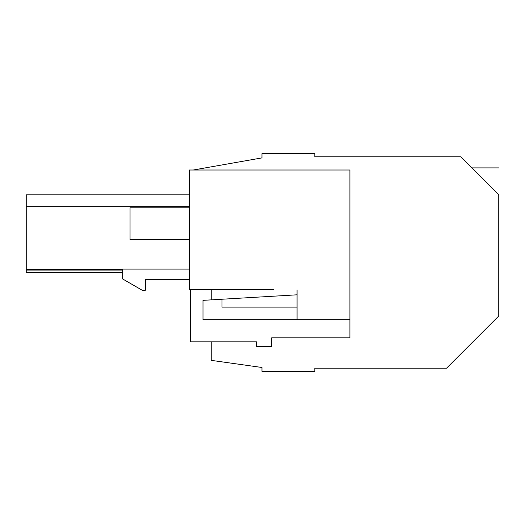 <?xml version="1.0" encoding="UTF-8"?>
<svg xmlns="http://www.w3.org/2000/svg" width="525" height="525" viewBox="0 0 525 525"><rect width="100%" height="100%" fill="white"/><g stroke="black" fill="none" stroke-linecap="round" stroke-linejoin="round"><path stroke-width="0.79" d="M211.234 341.86L211.234 360.353L261.968 367.487L261.968 371.378L314.823 371.378L314.823 368.202L446.578 368.202L498.75 316.03L498.75 194.696C498.75 159.607 498.75 159.607 498.75 194.696L460.845 156.798L314.823 156.798L314.823 153.622L261.968 153.622L261.968 157.894L193.272 170.008L261.968 157.894M211.234 299.867L211.234 289.492M475.125 171.071C470.918 166.871 470.918 166.871 475.125 171.071M498.14 194.086L487.607 183.56M122.653 269.345L26.25 269.345L26.25 194.821L189.249 194.821M122.653 272.514L26.25 272.514L26.25 269.345M122.653 270.933L26.25 270.933M189.249 206.66L26.25 206.66M297.065 289.866L297.065 319.686L349.919 319.686L349.919 170.008L189.249 170.008L189.249 289.393L273.807 289.761M297.065 294.807L202.991 300.353L202.991 319.686L297.065 319.686M189.249 279.674L145.379 279.674L189.249 279.674M189.249 269.108L122.653 269.108L122.653 278.959L142.209 290.246L145.379 290.246L145.379 279.674M190.306 289.4L190.306 341.86L256.535 341.86L256.535 346.658L271.694 346.658L271.694 337.818L349.919 337.818L349.919 319.686M297.065 307.118L222.016 307.118L222.016 299.23M189.249 207.795L130.049 207.795L130.049 239.512L189.249 239.512M471.949 167.895L498.75 167.895"/></g></svg>
